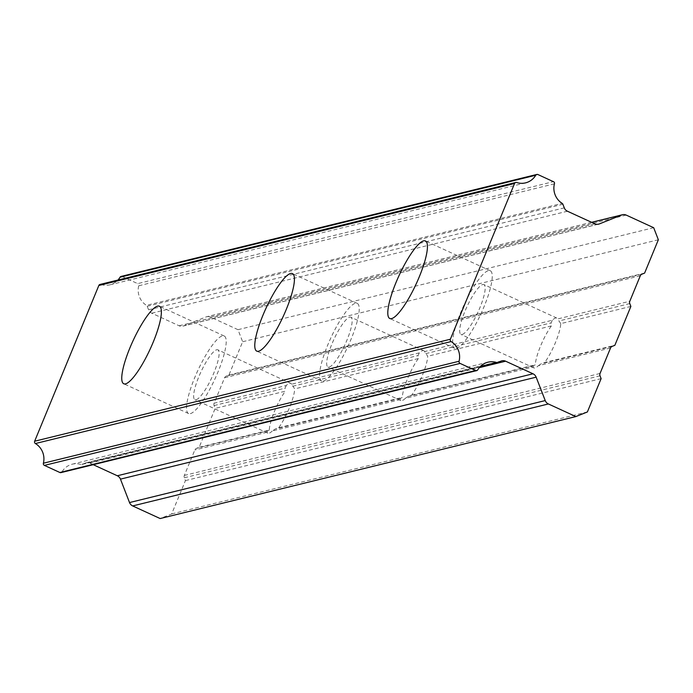 <?xml version="1.0" encoding="UTF-8"?>
<svg xmlns="http://www.w3.org/2000/svg" width="693" height="693" viewBox="0 0 693 693"><rect width="100%" height="100%" fill="white"/><g stroke="black" fill="none" stroke-linecap="round" stroke-linejoin="round"><path stroke-width="0.52" stroke-dasharray="3.46 2.6" d="M456.401 348.38A42.68 9.529 -65.3 0 0 482.614 310.057A42.68 9.529 -65.3 0 0 490.237 270.712A42.68 9.529 -65.3 0 0 488.452 270.616A42.68 9.529 -65.3 0 0 462.24 308.931A42.68 9.529 -65.3 0 0 454.617 348.276A42.68 9.529 -65.3 0 0 456.401 348.38M190.35 413.643A42.68 9.529 -65.3 0 0 216.571 375.32A42.68 9.529 -65.3 0 0 224.194 335.975A42.68 9.529 -65.3 0 0 222.41 335.88A42.68 9.529 -65.3 0 0 196.188 374.194A42.68 9.529 -65.3 0 0 188.565 413.548A42.68 9.529 -65.3 0 0 190.35 413.643M323.38 381.011A42.68 9.529 -65.3 0 0 349.593 342.689A42.68 9.529 -65.3 0 0 357.216 303.343A42.68 9.529 -65.3 0 0 355.431 303.248A42.68 9.529 -65.3 0 0 329.21 341.562A42.68 9.529 -65.3 0 0 321.587 380.907A42.68 9.529 -65.3 0 0 323.38 381.011M60.984 472.609A1.793 1.724 76.2 0 0 62.049 471.803L477.746 369.828M610.533 347.999L538.357 365.696A27.434 6.124 114.7 0 1 535.031 367.974A27.434 6.124 114.7 0 1 533.887 367.914A27.434 6.124 114.7 0 1 533.047 367.004L405.336 398.328L408.142 396.431L411.703 395.14A27.434 6.124 -65.3 0 0 427.728 356.254L424.601 351.594L552.312 320.261A27.434 6.124 114.7 0 1 555.639 317.983A27.434 6.124 114.7 0 1 556.791 318.052A27.434 6.124 114.7 0 1 557.622 318.962L629.798 301.256M405.336 398.328A27.434 6.124 114.7 0 1 402.009 400.606A27.434 6.124 114.7 0 1 400.857 400.545A27.434 6.124 114.7 0 1 400.026 399.636L272.314 430.959L275.121 429.062L278.681 427.772A27.434 6.124 -65.3 0 0 294.707 388.886L291.571 384.225L419.291 352.893A27.434 6.124 114.7 0 1 422.617 350.615A27.434 6.124 114.7 0 1 423.761 350.684A27.434 6.124 114.7 0 1 424.601 351.594M349.705 317.134A27.434 6.124 114.7 0 1 350.857 317.195A27.434 6.124 114.7 0 1 345.954 342.489A27.434 6.124 114.7 0 1 329.097 367.125A27.434 6.124 114.7 0 1 327.954 367.056A27.434 6.124 114.7 0 1 332.857 341.762A27.434 6.124 114.7 0 1 349.705 317.134M538.357 365.696L541.172 363.799L544.724 362.508L614.847 345.305M630.873 306.427L560.75 323.622A27.434 6.124 114.7 0 1 544.724 362.508M560.75 323.622L557.622 318.962M482.726 284.502A27.434 6.124 114.7 0 1 483.879 284.563A27.434 6.124 114.7 0 1 478.976 309.858A27.434 6.124 114.7 0 1 462.127 334.494A27.434 6.124 114.7 0 1 460.975 334.424A27.434 6.124 114.7 0 1 465.878 309.13A27.434 6.124 114.7 0 1 482.726 284.502M626.221 215.099L210.516 317.073L237.985 329.686L242.645 341.744L228.915 375.069L226.195 376.16A3.049 2.928 76.2 0 0 224.593 377.754L214.094 403.231L286.261 385.525A27.434 6.124 114.7 0 1 289.587 383.246A27.434 6.124 114.7 0 1 290.739 383.316A27.434 6.124 114.7 0 1 291.571 384.225M216.684 349.766A27.434 6.124 114.7 0 1 217.827 349.826A27.434 6.124 114.7 0 1 212.933 375.121A27.434 6.124 114.7 0 1 196.076 399.757A27.434 6.124 114.7 0 1 194.924 399.688A27.434 6.124 114.7 0 1 199.827 374.393A27.434 6.124 114.7 0 1 216.684 349.766M272.314 430.959A27.434 6.124 114.7 0 1 268.988 433.238A27.434 6.124 114.7 0 1 267.836 433.177A27.434 6.124 114.7 0 1 267.004 432.267L267.394 430.959L196.431 448.371A2.997 2.876 76.2 0 0 194.828 449.974L184.329 475.441A3.049 2.928 76.2 0 0 184.312 477.772L185.412 480.613L171.673 513.937L160.144 518.546M564.293 207.848L148.588 309.823A5.813 5.579 76.2 0 0 151.732 313.201L179.123 325.779A6.159 5.916 76.2 0 0 183.619 325.909L206.029 316.944L591.657 222.349M516.657 182.51L100.961 284.485A1.819 1.741 76.2 0 0 100.017 284.442M100.961 284.485A17.438 16.736 76.2 0 0 109.866 284.832A17.438 16.736 76.2 0 0 117.94 280.05M537.941 174.558L122.237 276.533A1.836 1.767 76.2 0 0 121.119 276.42M122.237 276.533L137.699 283.628L553.404 181.661M554.417 183.818L138.713 285.793A1.603 1.542 76.2 0 0 137.699 283.628M138.713 285.793A17.429 16.727 76.2 0 0 146.466 305.353L562.17 203.378M562.907 204.279L147.211 306.254A1.828 1.758 76.2 0 0 146.466 305.353M147.211 306.254L148.588 309.823M210.516 317.073A6.098 5.856 76.2 0 0 206.029 316.944M214.094 403.231A2.997 2.876 76.2 0 0 214.076 405.561L215.177 408.402L199.151 447.28L196.431 448.371M93.234 464.7L89.917 463.175A5.813 5.579 76.2 0 0 85.43 463.054L82.017 464.414L497.721 362.439M480.37 366.458L80.89 464.457A1.828 1.758 76.2 0 0 82.017 464.414M80.89 464.457A17.429 16.727 76.2 0 0 72.228 464.189A17.429 16.727 76.2 0 0 62.049 471.803M89.917 463.175L479.27 367.671M587.378 411.963L171.673 513.937M601.117 378.638L185.412 480.613M228.915 375.069L644.611 273.094M658.35 239.769L242.645 341.744M653.681 227.711L237.985 329.686M567.437 211.226L151.732 313.201M199.151 447.28L269.274 430.084A27.434 6.124 114.7 0 1 285.299 391.199L215.177 408.402M85.43 463.054L501.134 361.079M419.291 352.893L418.061 355.518L418.321 358.567A27.434 6.124 -65.3 0 0 402.295 397.444L400.415 398.328L400.026 399.636M533.047 367.004L533.437 365.696L408.142 396.431M552.312 320.261L551.082 322.886L551.351 325.935A27.434 6.124 -65.3 0 0 535.317 364.813L533.437 365.696M286.261 385.525L285.04 388.149L285.299 391.199M269.274 430.084L267.394 430.959M278.681 427.772L402.295 397.444M418.321 358.567L294.707 388.886M551.351 325.935L427.728 356.254M411.703 395.14L535.317 364.813M184.329 475.441L600.034 373.466M267.004 432.267L194.828 449.974M640.297 275.779L224.593 377.754M597.825 224.298L183.619 325.909M179.123 325.779L594.828 223.804M600.017 375.797L184.312 477.772M612.127 346.396L541.172 363.799M400.415 398.328L275.121 429.062M629.772 303.586L558.818 320.989M292.767 386.252L418.061 355.518M214.076 405.561L285.04 388.149M641.891 274.185L226.195 376.16M425.788 353.621L551.082 322.886M490.237 270.712L425.433 240.947M224.194 335.975L159.381 306.211M357.216 303.343L292.411 273.579M423.761 350.684L350.857 317.195M556.791 318.052L483.879 284.563M290.739 383.316L217.827 349.826M454.617 348.276L389.804 318.511M188.565 413.548L123.761 383.775M321.587 380.907L256.782 351.143M525.571 182.857L109.866 284.832M487.924 362.214L72.228 464.189M480.05 366.796L81.8 464.483M501.949 360.802L86.253 462.777M400.857 400.545L327.954 367.056M533.887 367.914L460.975 334.424M267.836 433.177L194.924 399.688M591.579 222.314L206.774 316.71M598.587 224.168L182.883 326.143"/><path stroke-width="1.04" d="M391.597 318.615A42.68 9.529 -65.3 0 0 417.81 280.293A42.68 9.529 -65.3 0 0 425.433 240.947A42.68 9.529 -65.3 0 0 423.648 240.843A42.68 9.529 -65.3 0 0 397.427 279.166A42.68 9.529 -65.3 0 0 389.804 318.511A42.68 9.529 -65.3 0 0 391.597 318.615M125.546 383.879A42.68 9.529 -65.3 0 0 151.758 345.556A42.68 9.529 -65.3 0 0 159.381 306.211A42.68 9.529 -65.3 0 0 157.597 306.115A42.68 9.529 -65.3 0 0 131.384 344.43A42.68 9.529 -65.3 0 0 123.761 383.775A42.68 9.529 -65.3 0 0 125.546 383.879M258.567 351.247A42.68 9.529 -65.3 0 0 284.788 312.924A42.68 9.529 -65.3 0 0 292.411 273.579A42.68 9.529 -65.3 0 0 290.618 273.484A42.68 9.529 -65.3 0 0 264.405 311.798A42.68 9.529 -65.3 0 0 256.782 351.143A42.68 9.529 -65.3 0 0 258.567 351.247M514.544 183.506A1.819 1.741 -103.8 0 1 516.657 182.51A17.438 16.736 76.2 0 0 525.571 182.857A17.438 16.736 76.2 0 0 535.75 175.242A1.836 1.767 -103.8 0 1 537.941 174.558L553.404 181.661A1.603 1.542 -103.8 0 1 554.417 183.818A17.429 16.727 76.2 0 0 562.17 203.378A1.828 1.758 -103.8 0 1 562.907 204.279L564.293 207.848A5.813 5.579 -103.8 0 0 567.437 211.226L594.828 223.804A6.159 5.916 -103.8 0 0 599.315 223.934L621.725 214.977A6.098 5.856 -103.8 0 1 626.221 215.099L653.681 227.711L658.35 239.769L644.611 273.094L641.891 274.185A3.049 2.928 -103.8 0 0 640.297 275.779L629.798 301.256A2.997 2.876 -103.8 0 0 629.772 303.586L630.873 306.427L614.847 345.305L612.127 346.396A2.997 2.876 -103.8 0 0 610.533 347.999L600.034 373.466A3.049 2.928 -103.8 0 0 600.017 375.797L601.117 378.638L587.378 411.963L575.84 416.58L548.371 403.958A6.098 5.856 -103.8 0 1 545.226 400.58L536.157 377.165A6.159 5.916 -103.8 0 0 533.012 373.787L505.621 361.2A5.813 5.579 -103.8 0 0 501.134 361.079L497.721 362.439A1.828 1.758 -103.8 0 1 496.586 362.482A17.429 16.727 76.2 0 0 487.924 362.214A17.429 16.727 76.2 0 0 477.746 369.828A1.793 1.724 -103.8 0 1 475.58 370.53L460.1 363.418A1.836 1.767 -103.8 0 1 459.078 361.252A17.438 16.736 76.2 0 0 451.108 341.562A1.819 1.741 -103.8 0 1 450.355 339.241L34.65 441.216L98.839 285.481L514.544 183.506L450.355 339.241M475.58 370.53A1.793 1.724 -103.8 0 1 475.554 370.521L59.858 472.496A1.793 1.724 76.2 0 0 60.984 472.609L476.689 370.634M515.722 182.476L100.017 284.442A1.819 1.741 76.2 0 0 98.839 285.481M117.94 280.05A17.438 16.736 76.2 0 0 120.045 277.217L535.75 175.242M536.815 174.454L121.119 276.42A1.836 1.767 76.2 0 0 120.045 277.217M575.84 416.58L160.144 518.546L132.675 505.933L548.371 403.958M545.226 400.58L129.522 502.555A6.098 5.856 76.2 0 0 132.675 505.933M129.522 502.555L120.461 479.14A6.159 5.916 76.2 0 0 117.308 475.762L93.234 464.7M59.858 472.496L44.395 465.393L460.1 363.418M459.078 361.252L43.382 463.227A1.836 1.767 76.2 0 0 44.395 465.393M43.382 463.227A17.438 16.736 76.2 0 0 35.404 443.537A1.819 1.741 -103.8 0 1 34.65 441.216M479.27 367.671L505.621 361.2M35.404 443.537L451.108 341.562M496.586 362.482L480.37 366.458M533.012 373.787L117.308 475.762M120.461 479.14L536.157 377.165M591.657 222.349L621.725 214.977M599.315 223.934L597.825 224.298M497.496 362.508L480.05 366.796M622.479 214.735L591.579 222.314"/></g></svg>

